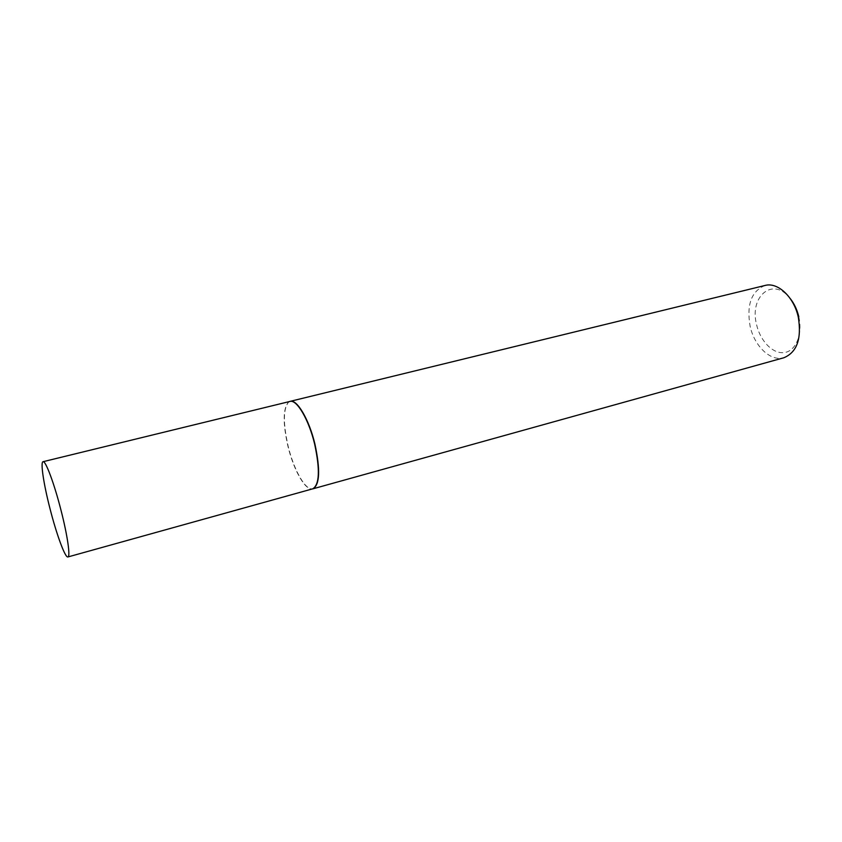 <?xml version="1.0" encoding="UTF-8"?>
<svg xmlns="http://www.w3.org/2000/svg" width="842" height="842" viewBox="0 0 842 842"><rect width="100%" height="100%" fill="white"/><g stroke="black" fill="none" stroke-linecap="round" stroke-linejoin="round"><path stroke-width="0.63" stroke-dasharray="4.21 3.16" d="M289.932 401.445L288.511 402.118C282.923 408.496 282.744 423.294 287.985 446.492C293.29 468.52 303.951 488.413 311.182 488.939L312.75 488.823M289.606 401.529L288.732 402.013C283.144 408.402 282.965 423.21 288.206 446.439C293.521 468.478 304.194 488.392 311.424 488.907L312.414 488.918M798.816 316.866C802.868 334.316 795.837 351.072 784.428 352.556C773.082 354.293 760.315 341.22 756.611 324.717C748.98 296.458 773.093 275.955 790.259 298.605M765.02 285.47C751.411 291.111 746.444 304.688 750.106 326.191C754.358 346.157 770.619 361.828 783.891 357.745"/><path stroke-width="1.26" d="M67.918 556.951L312.75 488.823C319.528 484.697 320.149 469.741 314.613 443.945C308.74 419.4 296.668 399.097 289.932 401.445L43.047 461.7C40.3 461.995 43.689 484.224 49.952 508.463C56.488 534.238 65.223 558.162 67.918 556.951C70.56 556.857 67.497 535.417 61.034 510.368C54.267 483.603 45.531 460.3 43.047 461.7M312.414 488.918L313.003 488.802C319.792 484.676 320.413 469.699 314.876 443.881C309.003 419.305 296.91 398.992 290.164 401.35L289.606 401.529M313.003 488.802L783.891 357.745C796.964 352.251 801.773 338.747 798.321 317.245C794.017 296.952 777.671 281.817 765.02 285.47L290.164 401.35M790.259 298.605C794.311 303.752 797.163 309.835 798.816 316.866"/></g></svg>
